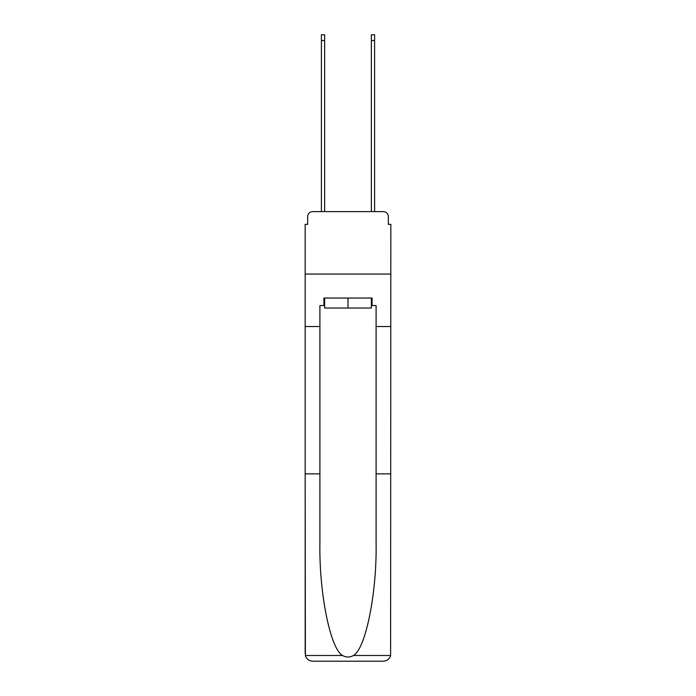 <?xml version="1.0" encoding="UTF-8"?>
<svg xmlns="http://www.w3.org/2000/svg" width="696" height="696" viewBox="0 0 696 696"><rect width="100%" height="100%" fill="white"/><g stroke="black" fill="none" stroke-linecap="round" stroke-linejoin="round"><path stroke-width="1.04" d="M307.667 216.63L307.667 224.364L307.667 216.63A4.994 4.994 0 0 1 312.661 211.627L321.404 211.627L321.404 34.8L324.649 34.8L324.649 211.627L328.521 211.627M371.351 305.544L372.099 305.544L372.099 298.045L323.901 298.045L323.901 305.544L319.899 305.544L319.899 473.88L305.17 473.88L305.387 655.502C306.518 659.051 308.946 660.948 312.661 661.2L383.339 661.2C387.054 660.948 389.482 659.051 390.613 655.502L390.83 224.364L388.333 224.364L388.333 216.63A4.994 4.994 0 0 0 383.339 211.627L312.661 211.627M319.899 326.52L305.17 326.52L305.17 274.067L390.83 274.067L305.17 274.067L305.17 224.364L307.667 224.364M367.479 211.627L371.351 211.627L371.351 34.8L374.596 34.8L374.596 211.627L383.339 211.627M388.333 224.364L388.333 216.63M312.661 661.2L331.644 661.2L312.661 661.2M319.899 473.88L319.899 543.741C319.125 593.375 330.4 648.976 342.562 655.502C346.182 657.52 349.81 657.52 353.438 655.502C365.6 648.976 376.875 593.375 376.101 543.741L376.101 305.544L372.099 305.544M305.17 653.709L305.17 326.52M390.83 326.52L376.101 326.52M390.83 473.88L376.101 473.88M323.901 305.544L324.649 305.544M324.649 298.045L324.649 308.041L371.351 308.041L371.351 298.045M348 298.045L348 308.041M305.387 655.502L342.562 655.502M353.438 655.502L390.613 655.502M321.404 40.542L324.649 40.542M374.596 40.542L371.351 40.542"/></g></svg>
